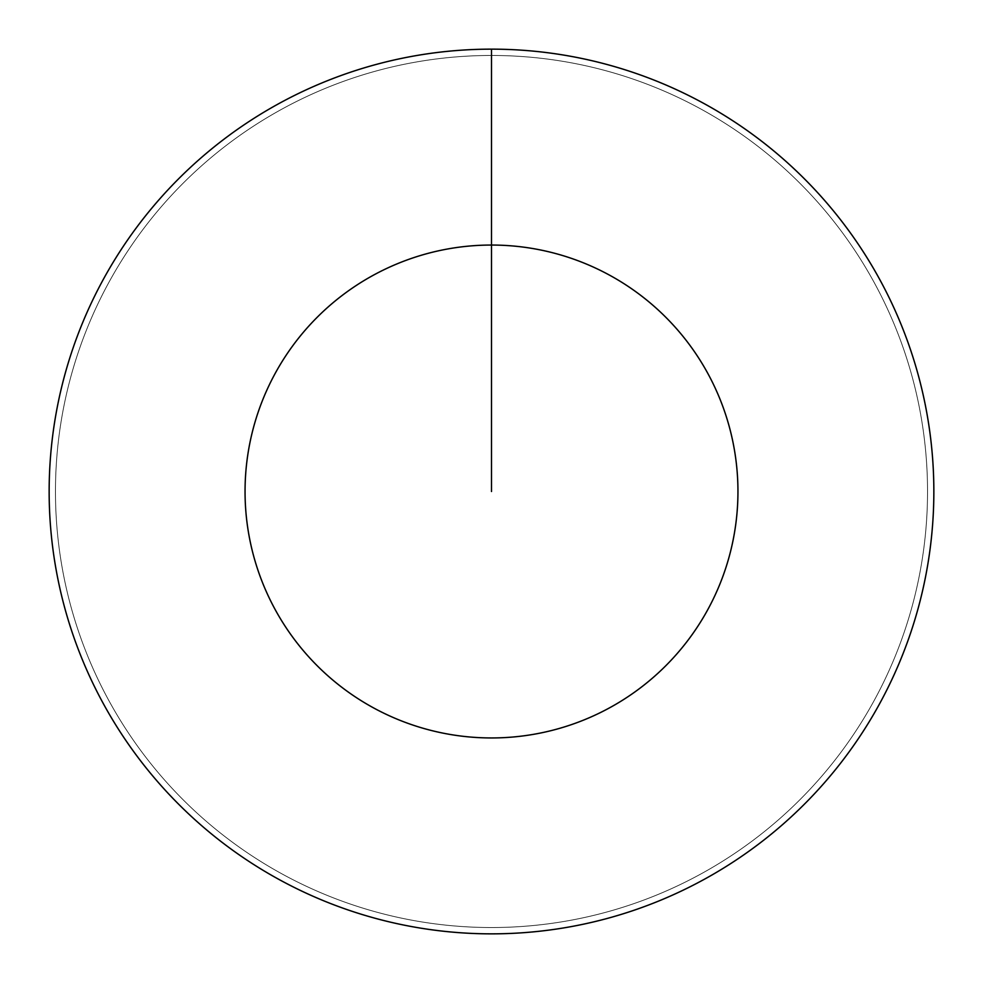 <?xml version="1.0" encoding="UTF-8"?>
<svg xmlns="http://www.w3.org/2000/svg" width="983" height="983" viewBox="0 0 983 983"><rect width="100%" height="100%" fill="white"/><g stroke="black" fill="none" stroke-linecap="round" stroke-linejoin="round"><path stroke-width="0.74" stroke-dasharray="4.92 3.69" d="M491.5 55.466A436.034 436.034 0 0 1 927.534 491.5A436.034 436.034 0 0 1 491.5 927.534A436.034 436.034 0 0 1 55.466 491.5A436.034 436.034 0 0 1 491.5 55.466A436.034 436.034 0 0 1 927.534 491.5A436.034 436.034 0 0 1 491.5 927.534A436.034 436.034 0 0 1 55.466 491.5A436.034 436.034 0 0 1 491.5 55.466A436.034 436.034 0 0 1 927.534 491.5A436.034 436.034 0 0 1 491.5 927.534A436.034 436.034 0 0 1 55.466 491.5A436.034 436.034 0 0 1 491.5 55.466A436.034 436.034 0 0 1 927.534 491.5A436.034 436.034 0 0 1 491.5 927.534A436.034 436.034 0 0 1 55.466 491.5A436.034 436.034 0 0 1 491.5 55.466L491.5 49.15A442.35 442.35 0 0 1 933.85 491.5A442.35 442.35 0 0 1 491.5 933.85A442.35 442.35 0 0 1 49.15 491.5A442.35 442.35 0 0 1 491.5 49.15L491.5 55.466"/><path stroke-width="1.47" d="M491.5 49.15A442.35 442.35 0 0 1 933.85 491.5A442.35 442.35 0 0 1 491.5 933.85A442.35 442.35 0 0 1 49.15 491.5A442.35 442.35 0 0 1 491.5 49.15L491.5 245.05A246.45 246.45 0 0 1 737.95 491.5A246.45 246.45 0 0 1 491.5 737.95A246.45 246.45 0 0 1 245.05 491.5A246.45 246.45 0 0 1 491.5 245.05L491.5 491.5"/></g></svg>
